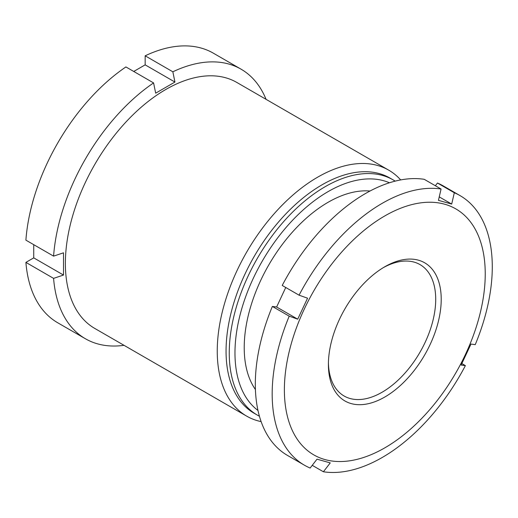 <?xml version="1.0" encoding="UTF-8"?>
<svg xmlns="http://www.w3.org/2000/svg" width="518" height="518" viewBox="0 0 518 518"><rect width="100%" height="100%" fill="white"/><g stroke="black" fill="none" stroke-linecap="round" stroke-linejoin="round"><path stroke-width="0.78" d="M255.419 389.523A118.68 68.518 -60 0 1 244.218 347.617A118.68 68.518 -60 0 1 328.134 202.266A118.68 68.518 -60 0 1 370.027 191.019M400.673 179.921A142.023 81.999 120 0 0 388.688 170.137L236.81 82.446A142.023 81.999 120 0 0 165.799 89.484A142.023 81.999 120 0 0 73.019 214.633A142.023 81.999 120 0 0 94.788 328.444L246.665 416.129A142.023 81.999 120 0 0 261.137 421.613M388.688 170.137A142.023 81.999 120 0 0 317.676 177.169A142.023 81.999 120 0 0 224.896 302.324A142.023 81.999 120 0 0 246.665 416.129M395.169 181.132A135.8 78.406 120 0 0 393.168 179.908L389.976 178.069A135.8 78.406 120 0 0 322.079 184.79A135.8 78.406 120 0 0 233.365 304.461A135.8 78.406 120 0 0 254.183 413.28L257.368 415.119A135.8 78.406 120 0 0 259.427 416.239M393.168 179.908A135.8 78.406 120 0 0 325.272 186.635A135.8 78.406 120 0 0 236.558 306.3A135.8 78.406 120 0 0 257.368 415.119M389.439 182.77A131.753 76.068 120 0 0 328.134 191.595A131.753 76.068 120 0 0 243.311 303.658A131.753 76.068 120 0 0 257.983 410.457M133.735 71.458L145.163 64.86L174.942 82.051L155.678 93.169L153.587 82.919A155.646 89.86 120 0 0 53.587 256.132L25.9 240.151A155.646 89.86 120 0 1 125.906 66.939L153.587 82.919M63.507 275.058L53.587 278.373L25.9 262.386L33.735 257.867L63.507 275.058L63.507 252.816L53.587 256.132M53.587 278.373A155.646 89.86 120 0 0 85.399 338.746A155.646 89.86 120 0 0 124.042 345.331M266.064 99.339A155.646 89.86 120 0 0 241.038 69.166A155.646 89.86 120 0 0 172.85 71.801L145.163 55.814L145.163 64.86M174.942 82.051L172.85 71.801M25.9 262.386A155.646 89.86 120 0 0 57.712 322.766L85.399 338.746M33.735 257.867L33.735 244.671M241.038 69.166L213.358 53.179A155.646 89.86 120 0 0 145.163 55.814M328.425 362.833A75.874 43.81 120 0 0 344.12 396.011A75.874 43.81 120 0 0 350.058 398.504A75.874 43.81 120 0 0 425.123 342.392A75.874 43.81 120 0 0 419.994 264.588A75.874 43.81 120 0 0 414.057 262.102A75.874 43.81 120 0 0 383.417 267.586M339.536 319.179A79.766 46.057 -60 0 1 384.809 266.757A79.766 46.057 -60 0 1 435.204 273.536A79.766 46.057 -60 0 1 430.082 344.6A79.766 46.057 -60 0 1 367.094 403.949A79.766 46.057 -60 0 1 328.406 364.452A79.766 46.057 -60 0 1 339.536 319.179M444.709 204.228A142.023 81.999 120 0 0 304.202 309.259A142.023 81.999 120 0 0 324.909 459.55A142.023 81.999 120 0 0 465.417 354.519A142.023 81.999 120 0 0 444.709 204.228M439.245 196.885L451.696 204.073L438.448 200.356L441.064 189.031A155.646 89.86 120 0 0 299.067 295.176L282.213 285.45A155.646 89.86 120 0 1 424.21 179.306L441.064 189.031M297.714 319.179L289.219 316.161L272.364 306.436L276.618 306.999L297.714 319.179L307.562 298.193L299.067 295.176M289.219 316.161A155.646 89.86 120 0 0 304.409 465.19A155.646 89.86 120 0 0 310.146 468.045L317.003 459.175L330.257 462.891L323.394 471.768A155.646 89.86 120 0 0 465.391 365.624L461.862 363.584M272.364 306.436A155.646 89.86 120 0 0 287.555 455.464L304.409 465.19M276.618 306.999L285.748 287.49M465.391 365.624L461.137 365.054L470.985 344.069L475.239 344.638A155.646 89.86 120 0 0 460.049 195.61L443.201 185.878A155.646 89.86 120 0 0 437.464 183.022L435.36 185.742M460.049 195.61A155.646 89.86 120 0 0 454.312 192.754L437.464 183.022M451.696 204.073L454.312 192.754M323.394 471.768L312.244 465.332"/></g></svg>

